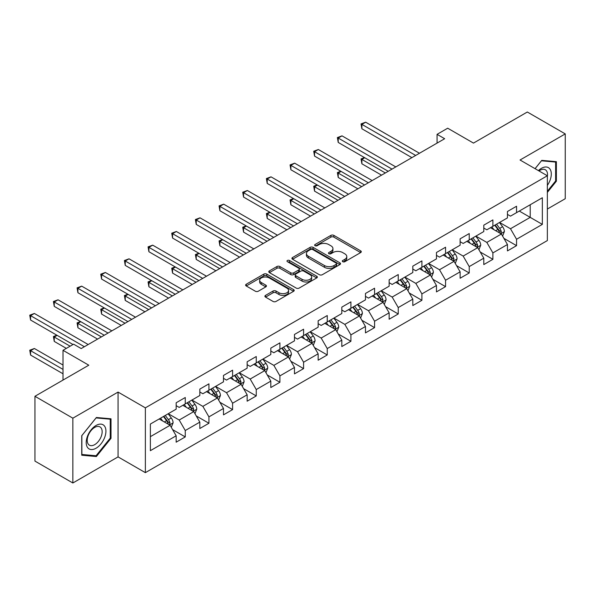<?xml version="1.0" encoding="UTF-8"?>
<svg xmlns="http://www.w3.org/2000/svg" width="595" height="595" viewBox="0 0 595 595"><rect width="100%" height="100%" fill="white"/><g stroke="black" fill="none" stroke-linecap="round" stroke-linejoin="round"><path stroke-width="0.89" d="M342.765 261.703A1.473 0.848 0 0 0 344.847 261.703L360.667 252.57A2.105 1.212 0 0 0 361.284 251.715A2.105 1.212 0 0 0 360.667 250.852L333.862 235.382A2.105 1.212 0 0 0 330.887 235.382L315.067 244.515A1.473 0.848 0 0 0 314.636 245.118A1.473 0.848 0 0 0 315.067 245.713A1.473 0.848 0 0 0 317.15 245.713L319.203 244.538A6.738 3.89 0 0 1 328.73 244.538L330.961 245.824A6.738 3.89 0 0 1 332.932 248.576A6.738 3.89 0 0 1 330.961 251.328L328.916 252.511A1.473 0.848 0 0 0 328.485 253.106A1.473 0.848 0 0 0 328.916 253.708A1.473 0.848 0 0 0 330.999 253.708L333.044 252.525A6.738 3.89 0 0 1 342.579 252.525L344.81 253.82A6.738 3.89 0 0 1 346.781 256.571A6.738 3.89 0 0 1 344.81 259.323L342.765 260.498A1.473 0.848 0 0 0 342.333 261.101A1.473 0.848 0 0 0 342.765 261.703L342.765 260.498M265.526 295.38A2.105 1.212 0 0 0 264.909 296.243A2.105 1.212 0 0 0 265.526 297.098L273.038 301.442A2.105 1.212 0 0 0 276.021 301.442L293.588 291.297A2.105 1.212 0 0 0 294.205 290.442A2.105 1.212 0 0 0 293.588 289.579L266.791 274.109A2.105 1.212 0 0 0 263.808 274.109L246.241 284.246A2.105 1.212 0 0 0 245.623 285.109A2.105 1.212 0 0 0 246.241 285.972L255.322 291.215A2.105 1.212 0 0 0 258.304 291.215L265.824 286.872A2.105 1.212 0 0 0 266.434 286.009A2.105 1.212 0 0 0 265.824 285.154L261.317 282.551A5.63 3.25 0 0 1 259.665 280.252A5.63 3.25 0 0 1 263.146 277.248A5.63 3.25 0 0 1 269.282 277.954L286.924 288.136A5.63 3.25 0 0 1 288.575 290.442A5.63 3.25 0 0 1 285.102 293.447A5.63 3.25 0 0 1 278.958 292.74L276.021 291.044A2.105 1.212 0 0 0 273.038 291.044L265.526 295.38L265.526 297.098M547.348 209.046L565.25 198.715L565.25 133.905L527.326 112.009L473.479 143.097L447.693 128.208L437.072 134.344L444.658 138.717L81.203 348.558L73.616 344.178L63.003 350.306L63.003 380.086M72.858 418.181L72.858 482.991L118.063 456.893L118.063 392.083L72.858 418.181L34.941 396.285L88.789 365.196L63.003 350.306M118.063 392.083L145.366 407.85L547.348 175.763L547.348 240.573L145.366 472.653L145.366 407.85M565.25 133.905L520.045 160.003L547.348 175.763M319.351 274.704A2.105 1.212 0 0 0 322.326 274.704L339.894 264.567A2.105 1.212 0 0 0 340.511 263.704A2.105 1.212 0 0 0 339.894 262.841L313.096 247.371A2.105 1.212 0 0 0 310.114 247.371L292.547 257.516A2.105 1.212 0 0 0 291.929 258.371A2.105 1.212 0 0 0 292.547 259.234L319.351 274.704M288.002 262.023A1.473 0.848 0 0 1 289.497 262.231L316.711 277.947L299.173 288.077A2.105 1.212 0 0 1 296.198 288.077L269.394 272.599L269.394 270.881A2.105 1.212 0 0 0 268.776 271.744A2.105 1.212 0 0 0 269.394 272.599M269.394 270.881L276.913 266.538A2.105 1.212 0 0 1 279.888 266.538L290.762 272.815A2.105 1.212 0 0 0 293.737 272.815L298.727 269.937A2.105 1.212 0 0 0 299.345 269.074A2.105 1.212 0 0 0 298.727 268.219L287.407 261.681A1.473 0.848 0 0 1 286.976 261.086A1.473 0.848 0 0 1 287.891 260.298A1.473 0.848 0 0 1 289.497 260.484L316.741 276.214A2.105 1.212 0 0 1 317.358 277.069A2.105 1.212 0 0 1 316.741 277.932L316.741 276.214M72.858 482.991L34.941 461.095L34.941 396.285M172.595 429.612L185.261 436.923L185.261 430.535L199.823 422.123L199.823 428.519L208.927 423.261L208.927 416.872L223.489 408.46L223.489 414.856L232.593 409.598L232.593 403.209L247.156 394.797L247.156 401.194L256.252 395.935L256.252 389.546L270.814 381.135L270.814 387.531L279.918 382.273L279.918 375.884L294.48 367.472L294.48 373.868L303.584 368.617L303.584 362.221L318.147 353.809L318.147 360.206L327.25 354.955L327.25 348.558L341.813 340.154L341.813 346.543L350.909 341.292L350.909 334.896L365.471 326.491L365.471 332.88L374.575 327.629L374.575 321.233L389.137 312.829L389.137 319.217L398.241 313.967L398.241 307.57L412.804 299.166L412.804 305.555L421.9 300.304L421.9 293.908L436.462 285.503L436.462 291.892L445.566 286.641L445.566 280.245L460.128 271.841L460.128 278.229L469.232 272.979L469.232 266.582L483.795 258.178L483.795 264.574L492.891 259.316L492.891 252.92L507.453 244.515L507.453 250.912L516.557 245.653L516.557 239.264L542.343 224.375L542.343 197.748L530.212 204.754L530.212 217.368L542.343 224.375M185.261 436.923L176.165 442.182L176.165 435.785L150.371 450.675L150.371 424.049L176.165 409.159L176.165 402.77L185.261 397.512L185.261 403.908L199.823 395.497L199.823 389.108L208.927 383.849L208.927 390.246L223.489 381.834L223.489 375.445L232.593 370.187L232.593 376.583L247.156 368.179L247.156 361.782L256.252 356.524L256.252 362.92L270.814 354.516L270.814 348.12L279.918 342.869L279.918 349.258L294.48 340.853L294.48 334.457L303.584 329.206L303.584 335.595L318.147 327.191L318.147 320.794L327.25 315.543L327.25 321.932L341.813 313.528L341.813 307.132L350.909 301.881L350.909 308.27L365.471 299.865L365.471 293.469L374.575 288.218L374.575 294.607L389.137 286.202L389.137 279.806L398.241 274.555L398.241 280.944L412.804 272.54L412.804 266.144L421.9 260.893L421.9 267.289L436.462 258.877L436.462 252.488L445.566 247.23L445.566 253.626L460.128 245.214L460.128 238.826L469.232 233.567L469.232 239.964L483.795 231.552L483.795 225.163L492.891 219.905L492.891 226.301L507.453 217.889L507.453 211.5L516.557 206.242L516.557 212.638L542.343 197.748M182.836 405.307L193.762 411.614L179.199 420.025L168.273 413.718M176.165 405.656L179.199 407.411L185.261 403.908M179.199 420.025L185.261 430.535M193.762 411.614L199.823 422.123M206.502 391.644L217.42 397.951L202.858 406.363L191.94 400.056M199.823 391.993L202.858 393.749L208.927 390.246M202.858 406.363L208.927 416.872M217.42 397.951L223.489 408.46M230.161 377.981L241.087 384.288L226.524 392.7L215.598 386.393M223.489 378.331L226.524 380.086L232.593 376.583M226.524 392.7L232.593 403.209M241.087 384.288L247.156 394.797M253.827 364.318L264.753 370.625L250.19 379.037L239.264 372.73M247.156 364.675L250.19 366.423L256.252 362.92M250.19 379.037L256.252 389.546M264.753 370.625L270.814 381.135M277.493 350.663L288.411 356.963L273.849 365.375L262.93 359.068M270.814 351.013L273.849 352.761L279.918 349.258M273.849 365.375L279.918 375.884M288.411 356.963L294.48 367.472M301.159 337.001L312.078 343.3L297.515 351.712L286.597 345.405M294.48 337.35L297.515 339.098L303.584 335.595M297.515 351.712L303.584 362.221M312.078 343.3L318.147 353.809M324.818 323.338L335.744 329.645L321.181 338.049L310.255 331.742M318.147 323.687L321.181 325.435L327.25 321.932M321.181 338.049L327.25 348.558M335.744 329.645L341.813 340.154M348.484 309.675L359.402 315.982L344.84 324.387L333.921 318.08M341.813 310.025L344.84 311.773L350.909 308.27M344.84 324.387L350.909 334.896M359.402 315.982L365.471 326.491M372.15 296.012L383.068 302.32L368.506 310.724L357.588 304.417M365.471 296.362L368.506 298.11L374.575 294.607M368.506 310.724L374.575 321.233M383.068 302.32L389.137 312.829M395.809 282.35L406.735 288.657L392.172 297.061L381.246 290.754M389.137 282.699L392.172 284.447L398.241 280.944M392.172 297.061L398.241 307.57M406.735 288.657L412.804 299.166M419.475 268.687L430.393 274.994L415.831 283.399L404.912 277.091M412.804 269.037L415.831 270.792L421.9 267.289M415.831 283.399L421.9 293.908M430.393 274.994L436.462 285.503M443.141 255.024L454.059 261.331L439.497 269.736L428.579 263.429M436.462 255.374L439.497 257.129L445.566 253.626M439.497 269.736L445.566 280.245M454.059 261.331L460.128 271.841M466.8 241.362L477.726 247.669L463.163 256.073L452.237 249.774M460.128 241.711L463.163 243.467L469.232 239.964M463.163 256.073L469.232 266.582M477.726 247.669L483.795 258.178M490.466 227.699L501.392 234.006L486.829 242.41L475.903 236.111M483.795 228.049L486.829 229.804L492.891 226.301M486.829 242.41L492.891 252.92M501.392 234.006L507.453 244.515M519.286 211.061L530.212 217.368L510.488 228.748L499.569 222.448M507.453 214.386L510.488 216.141L516.557 212.638M510.488 228.748L516.557 239.264M118.063 456.893L145.366 472.653M437.072 134.344L437.072 143.097M150.371 436.663L170.096 425.276L159.17 418.969M170.096 425.276L176.165 435.785M503.891 238.342L516.557 245.653M480.224 252.005L492.891 259.316M456.566 265.668L469.232 272.979M432.9 279.33L445.566 286.641M409.234 292.993L421.9 300.304M385.575 306.656L398.241 313.967M361.909 320.311L374.575 327.629M338.243 333.974L350.909 341.292M314.584 347.636L327.25 354.955M290.918 361.299L303.584 368.617M267.252 374.962L279.918 382.273M243.586 388.624L256.252 395.935M219.927 402.287L232.593 409.598M196.261 415.95L208.927 423.261M547.348 192.416L556.377 181.192L556.377 161.669L541.74 160.367L535.061 168.668M81.738 455.22L96.375 456.529L111.012 438.322L111.012 418.798L96.375 417.497L81.738 435.704L81.738 455.22M555.618 180.754L556.377 181.192M110.254 437.883L111.012 438.322M94.828 455.636L96.375 456.529M343.352 261.912L344.81 261.071A6.738 3.89 0 0 0 346.781 258.319L346.781 256.571M332.932 248.576L332.932 250.324A6.738 3.89 0 0 1 330.961 253.076L329.504 253.916M360.637 252.585L333.862 237.13A2.105 1.212 0 0 0 330.887 237.13L315.655 245.921M339.864 264.582L313.096 249.119A2.105 1.212 0 0 0 310.114 249.119L292.576 259.249M336.175 264.306A1.473 0.848 0 0 0 336.606 263.704A1.473 0.848 0 0 0 336.175 263.102L312.65 249.521A1.473 0.848 0 0 0 310.56 249.521L308.403 250.77A6.738 3.89 0 0 0 306.432 253.515A6.738 3.89 0 0 0 308.403 256.267L324.483 265.556A6.738 3.89 0 0 0 334.011 265.556L336.175 264.306L336.175 266.054A1.473 0.848 0 0 0 336.606 265.459L336.606 263.704M306.432 253.515L306.432 255.27A6.738 3.89 0 0 0 308.403 258.022L308.403 256.267M336.175 266.054L334.011 267.304A6.738 3.89 0 0 1 324.483 267.304L308.403 258.022M269.423 272.614L276.913 268.293L276.913 266.538M299.345 269.074L299.345 270.829A2.105 1.212 0 0 1 298.727 271.684L293.737 274.57A2.105 1.212 0 0 1 290.762 274.57L279.888 268.293A2.105 1.212 0 0 0 276.913 268.293M302.037 279.33A5.63 3.25 0 0 0 308.18 280.037A5.63 3.25 0 0 0 311.654 277.032A5.63 3.25 0 0 0 310.002 274.726L303.792 271.142A2.105 1.212 0 0 0 300.81 271.142L295.819 274.02A2.105 1.212 0 0 0 295.209 274.883A2.105 1.212 0 0 0 295.819 275.738L302.037 279.33L302.037 281.078A5.63 3.25 0 0 0 308.18 281.785A5.63 3.25 0 0 0 311.654 278.78L311.654 277.032M295.209 274.883L295.209 276.63A2.105 1.212 0 0 0 295.819 277.493L295.819 275.738M302.037 281.078L295.819 277.493M288.575 290.442L288.575 292.19A5.63 3.25 0 0 1 285.102 295.194A5.63 3.25 0 0 1 278.958 294.488L276.021 292.792A2.105 1.212 0 0 0 273.038 292.792L265.549 297.121M259.665 280.252L259.665 282A5.63 3.25 0 0 0 261.317 284.306L261.317 282.551M265.794 286.887L261.317 284.306M293.558 291.312L266.791 275.857A2.105 1.212 0 0 0 263.808 275.857L246.27 285.987L246.241 284.246M502.589 236.081L504.389 231.537A5.682 3.28 -120 0 0 502.574 226.695L499.443 222.515M493.991 229.737L491.864 226.896M364.757 157.749L361.879 159.415L361.879 163.796L381.551 175.153M500.507 233.5L501.325 231.775A5.682 3.28 -120 0 0 499.696 228.361L496.565 224.181M495.137 224.999L498.61 229.64A2.893 1.673 60 0 1 499.138 230.518L501.325 231.775M494.743 225.23L497.874 229.41A5.682 3.28 60 0 1 499.503 232.831M361.879 163.796L361.046 158.932L385.344 172.966M361.046 158.932L364.43 157.556M415.682 155.451L361.879 124.385L365.672 122.198L419.475 153.257M411.889 157.638L361.879 128.765L361.879 124.385L361.046 123.901L365.672 122.198M361.879 128.765L361.046 123.901M547.348 185.402A13.945 8.047 120 0 0 549.973 180.471A13.945 8.047 120 0 0 549.111 168.125A13.945 8.047 120 0 0 538.415 170.609M554.681 161.52L555.618 162.063L555.618 180.977L547.348 191.255M535.091 168.69L541.435 160.799L555.618 162.063M547.348 176.507A10.554 6.099 120 0 0 545.332 169.768A10.554 6.099 120 0 0 539.025 170.958M96.07 448.221A13.945 8.047 120 0 0 105.932 431.144A13.945 8.047 120 0 0 96.07 425.455A13.945 8.047 120 0 0 86.208 442.531A13.945 8.047 120 0 0 96.07 448.221M94.687 444.658A10.554 6.099 120 0 0 101.581 435.354A10.554 6.099 120 0 0 99.967 426.898A10.554 6.099 120 0 0 94.687 427.418A10.554 6.099 120 0 0 87.792 436.723A10.554 6.099 120 0 0 89.406 445.179A10.554 6.099 120 0 0 94.687 444.658M81.887 435.57L96.07 417.928L110.254 419.192L110.254 438.106L96.07 455.748L81.887 454.483L81.857 435.555M109.309 418.649L110.254 419.192M478.923 249.744L480.73 245.2A5.682 3.28 -120 0 0 478.916 240.358L475.784 236.178M470.325 243.392L468.198 240.559M341.099 171.412L338.213 173.078L338.213 177.459L357.885 188.816M476.848 247.163L477.659 245.438A5.682 3.28 -120 0 0 476.03 242.024L472.899 237.844M471.478 238.662L474.951 243.303A2.893 1.673 60 0 1 475.472 244.181L477.659 245.438M471.076 238.893L474.208 243.072A5.682 3.28 60 0 1 475.836 246.494M338.213 177.459L337.38 172.595L361.678 186.629M337.38 172.595L340.764 171.219M455.257 263.407L457.064 258.862A5.682 3.28 -120 0 0 455.249 254.02L452.118 249.841M446.659 257.055L444.532 254.221M317.433 185.075L314.547 186.741L314.547 191.121L334.226 202.479M453.182 260.826L453.992 259.1A5.682 3.28 -120 0 0 452.364 255.686L449.232 251.507M447.812 252.325L451.285 256.966A2.893 1.673 60 0 1 451.813 257.843L453.992 259.1M447.418 252.555L450.549 256.735A5.682 3.28 60 0 1 452.17 260.156M314.547 191.121L313.714 186.257L338.02 200.292M313.714 186.257L317.098 184.881M392.016 169.114L338.213 138.047L342.006 135.853L395.809 166.92M388.223 171.3L338.213 142.428L338.213 138.047L337.38 137.564L342.006 135.853M338.213 142.428L337.38 137.564M368.357 182.769L314.547 151.71L318.34 149.516L372.15 180.583M364.564 184.963L314.547 156.091L314.547 151.71L313.714 151.227L318.34 149.516M314.547 156.091L313.714 151.227M431.598 277.069L433.398 272.525A5.682 3.28 -120 0 0 431.583 267.683L428.452 263.503M422.993 270.718L420.873 267.884M293.766 198.737L290.888 200.403L290.888 204.784L310.56 216.141M429.516 274.481L430.334 272.763A5.682 3.28 -120 0 0 428.705 269.349L425.574 265.169M424.146 265.987L427.619 270.628A2.893 1.673 60 0 1 428.147 271.506L430.334 272.763M423.752 266.218L426.883 270.398A5.682 3.28 60 0 1 428.512 273.819M290.888 204.784L290.055 199.92L314.353 213.947M290.055 199.92L293.432 198.544M407.932 290.732L409.732 286.188A5.682 3.28 -120 0 0 407.925 281.346L404.793 277.166M399.334 284.38L397.207 281.547M270.108 212.4L267.222 214.066L267.222 218.447L286.894 229.804M405.849 288.144L406.668 286.426A5.682 3.28 -120 0 0 405.039 283.004L401.908 278.832M400.487 279.65L403.96 284.284A2.893 1.673 60 0 1 404.481 285.169L406.668 286.426M400.085 279.881L403.217 284.06A5.682 3.28 60 0 1 404.845 287.482M267.222 218.447L266.389 213.583L290.687 227.61M266.389 213.583L269.773 212.207M384.266 304.395L386.073 299.85A5.682 3.28 -120 0 0 384.258 295.008L381.127 290.829M375.668 298.043L373.541 295.209M246.442 226.063L243.556 227.729L243.556 232.102L263.235 243.467M382.191 301.806L383.002 300.088A5.682 3.28 -120 0 0 381.373 296.667L378.242 292.487M376.821 293.313L380.294 297.946A2.893 1.673 60 0 1 380.822 298.831L383.002 300.088M376.427 293.543L379.558 297.723A5.682 3.28 60 0 1 381.179 301.137M243.556 232.102L242.723 227.245L267.021 241.272M242.723 227.245L246.107 225.869M344.691 196.432L290.888 165.373L294.681 163.179L348.484 194.245M340.898 198.626L290.888 169.746L290.888 165.373L290.055 164.889L294.681 163.179M290.888 169.746L290.055 164.889M321.025 210.095L267.222 179.036L271.015 176.841L324.818 207.908M317.232 212.289L267.222 183.409L267.222 179.036L266.389 178.552L271.015 176.841M267.222 183.409L266.389 178.552M297.366 223.757L243.556 192.698L247.349 190.504L301.159 221.571M293.573 225.951L243.556 197.071L243.556 192.698L242.723 192.215L247.349 190.504M243.556 197.071L242.723 192.215M273.7 237.42L219.897 206.361L223.69 204.167L277.493 235.233M269.907 239.614L219.897 210.734L219.897 206.361L219.064 205.877L223.69 204.167M219.897 210.734L219.064 205.877M250.034 251.083L196.231 220.016L200.024 217.829L253.827 248.896M246.241 253.269L196.231 224.397L196.231 220.016L195.398 219.54L200.024 217.829M196.231 224.397L195.398 219.54M226.375 264.745L172.565 233.679L176.358 231.492L230.161 262.559M222.582 266.932L172.565 238.059L172.565 233.679L171.732 233.203L176.358 231.492M172.565 238.059L171.732 233.203M202.709 278.408L148.906 247.341L152.699 245.155L206.502 276.221M198.916 280.595L148.906 251.722L148.906 247.341L148.066 246.866L152.699 245.155M148.906 251.722L148.066 246.866M179.043 292.071L125.24 261.004L129.033 258.818L182.836 289.884M175.25 294.257L125.24 265.385L125.24 261.004L124.407 260.521L129.033 258.818M125.24 265.385L124.407 260.521M155.377 305.733L101.574 274.667L105.367 272.48L159.17 303.539M151.591 307.92L101.574 279.048L101.574 274.667L100.741 274.183L105.367 272.48M101.574 279.048L100.741 274.183M131.718 319.396L77.915 288.33L81.701 286.143L135.511 317.202M127.925 321.583L77.915 292.71L77.915 288.33L77.075 287.846L81.701 286.143M77.915 292.71L77.075 287.846M108.052 333.059L54.249 301.992L58.042 299.806L111.845 330.865M104.259 335.245L54.249 306.373L54.249 301.992L53.416 301.509L58.042 299.806M54.249 306.373L53.416 301.509M84.386 346.721L30.583 315.655L34.376 313.468L88.179 344.527M73.014 344.527L30.583 320.036L30.583 315.655L29.75 315.171L34.376 313.468M30.583 320.036L29.75 315.171M360.607 318.057L362.407 313.505A5.682 3.28 -120 0 0 360.592 308.671L357.461 304.491M352.002 311.706L349.875 308.864M222.775 239.726L219.897 241.392L219.897 245.765L239.569 257.129M358.525 315.469L359.335 313.751A5.682 3.28 -120 0 0 357.714 310.33L354.583 306.15M353.155 306.975L356.628 311.609A2.893 1.673 60 0 1 357.156 312.494L359.335 313.751M352.761 307.206L355.892 311.386A5.682 3.28 60 0 1 357.521 314.8M219.897 245.765L219.064 240.908L243.362 254.935M219.064 240.908L222.441 239.532M336.941 331.72L338.741 327.168A5.682 3.28 -120 0 0 336.934 322.334L333.802 318.154M328.343 325.368L326.216 322.527M199.117 253.388L196.231 255.054L196.231 259.427L215.903 270.792M334.859 329.132L335.677 327.414A5.682 3.28 -120 0 0 334.048 323.992L330.917 319.812M329.496 320.638L332.969 325.272A2.893 1.673 60 0 1 333.49 326.157L335.677 327.414M329.095 320.869L332.226 325.049A5.682 3.28 60 0 1 333.855 328.462M196.231 259.427L195.398 254.571L219.696 268.598M195.398 254.571L198.782 253.195M313.275 345.383L315.082 340.831A5.682 3.28 -120 0 0 313.267 335.989L310.136 331.817M304.677 339.031L302.55 336.19M175.451 267.051L172.565 268.717L172.565 273.09L192.245 284.447M311.2 342.794L312.011 341.076A5.682 3.28 -120 0 0 310.382 337.655L307.251 333.475M305.83 334.301L309.303 338.934A2.893 1.673 60 0 1 309.831 339.812L312.011 341.076M305.436 334.531L308.567 338.711A5.682 3.28 60 0 1 310.188 342.125M172.565 273.09L171.732 268.233L196.03 282.261M171.732 268.233L175.116 266.858M289.609 359.038L291.416 354.494A5.682 3.28 -120 0 0 289.601 349.652L286.47 345.472M281.011 352.694L278.884 349.853M151.785 280.714L148.906 282.372L148.906 286.753L168.578 298.11M287.534 356.457L288.344 354.739A5.682 3.28 -120 0 0 286.723 351.318L283.592 347.138M282.164 347.963L285.637 352.597A2.893 1.673 60 0 1 286.165 353.475L288.344 354.739M281.77 348.194L284.901 352.366A5.682 3.28 60 0 1 286.53 355.788M148.906 286.753L148.066 281.896L172.371 295.923M148.066 281.896L151.45 280.52M265.95 372.701L267.75 368.156A5.682 3.28 -120 0 0 265.935 363.314L262.804 359.135M257.352 366.356L255.225 363.515M128.118 294.376L125.24 296.035L125.24 300.416L144.912 311.773M263.868 370.12L264.686 368.402A5.682 3.28 -120 0 0 263.057 364.98L259.926 360.801M258.498 361.626L261.971 366.26A2.893 1.673 60 0 1 262.499 367.137L264.686 368.402M258.104 361.849L261.235 366.029A5.682 3.28 60 0 1 262.864 369.45M125.24 300.416L124.407 295.559L148.705 309.586M124.407 295.559L127.791 294.183M242.284 386.363L244.091 381.819A5.682 3.28 -120 0 0 242.277 376.977L239.145 372.797M233.686 380.019L231.559 377.178M104.46 308.039L101.574 309.697L101.574 314.078L121.246 325.435M240.209 383.782L241.02 382.064A5.682 3.28 -120 0 0 239.391 378.643L236.26 374.463M234.839 375.289L238.312 379.922A2.893 1.673 60 0 1 238.84 380.8L241.02 382.064M234.445 375.512L237.576 379.692A5.682 3.28 60 0 1 239.197 383.113M101.574 314.078L100.741 309.221L125.039 323.249M100.741 309.221L104.125 307.846M218.618 400.026L220.425 395.482A5.682 3.28 -120 0 0 218.61 390.64L215.479 386.46M210.02 393.682L207.893 390.841M80.794 321.694L77.915 323.36L77.915 327.741L97.587 339.098M216.543 397.445L217.354 395.727A5.682 3.28 -120 0 0 215.732 392.306L212.601 388.126M211.173 388.952L214.646 393.585A2.893 1.673 60 0 1 215.174 394.463L217.354 395.727M210.779 389.175L213.91 393.355A5.682 3.28 60 0 1 215.539 396.776M77.915 327.741L77.075 322.877L101.381 336.911M77.075 322.877L80.459 321.508M194.959 413.689L196.759 409.144A5.682 3.28 -120 0 0 194.944 404.303L191.813 400.123M186.361 407.344L184.234 404.503M57.127 335.357L54.249 337.023L54.249 341.404L66.335 348.38M192.877 411.108L193.695 409.39A5.682 3.28 -120 0 0 192.066 405.969L188.935 401.789M187.507 402.607L190.98 407.248A2.893 1.673 60 0 1 191.508 408.125L193.695 409.39M187.113 402.837L190.244 407.017A5.682 3.28 60 0 1 191.873 410.438M54.249 341.404L53.416 336.539L70.128 346.193M53.416 336.539L56.8 335.171M171.293 427.351L173.1 422.807A5.682 3.28 -120 0 0 171.286 417.965L168.154 413.785M162.695 421.007L160.568 418.166M63.003 365.025L34.376 348.499L30.583 350.686L30.583 355.066L63.003 373.779M169.218 424.771L170.029 423.052A5.682 3.28 -120 0 0 168.4 419.631L165.269 415.451M163.848 416.269L167.321 420.91A2.893 1.673 60 0 1 167.842 421.788L170.029 423.052M163.446 416.5L166.578 420.68A5.682 3.28 60 0 1 168.207 424.101M30.583 355.066L29.75 350.202L63.003 369.398M29.75 350.202L34.376 348.499M344.81 261.071L344.81 259.323M328.916 253.708L328.916 252.511M330.961 253.076L330.961 251.328M315.067 245.713L315.067 244.515M330.887 237.13L330.887 235.382M333.862 237.13L333.862 235.382M360.667 252.57L360.667 250.852M292.547 259.234L292.547 257.516M310.114 249.119L310.114 247.371M313.096 249.119L313.096 247.371M339.894 264.567L339.894 262.841M324.483 267.304L324.483 265.556M334.011 267.304L334.011 265.556M279.888 268.293L279.888 266.538M290.762 274.57L290.762 272.815M293.737 274.57L293.737 272.815M298.727 271.684L298.727 269.937M289.497 262.231L289.497 260.484M273.038 292.792L273.038 291.044M276.021 292.792L276.021 291.044M278.958 294.488L278.958 292.74M265.824 286.872L265.824 285.154M263.808 275.857L263.808 274.109M266.791 275.857L266.791 274.109M293.588 291.297L293.588 289.579M500.826 233.679L504.352 231.648M499.696 228.361L502.574 226.695M495.65 230.696L497.874 229.41M477.16 247.341L480.693 245.311M476.03 242.024L478.916 240.358M471.984 244.359L474.208 243.072M453.502 261.004L457.027 258.974M452.364 255.686L455.249 254.02M448.325 258.022L450.549 256.735M429.835 274.667L433.361 272.629M428.705 269.349L431.583 267.683M424.659 271.677L426.883 270.398M406.169 288.33L409.695 286.292M405.039 283.004L407.925 281.346M400.993 285.34L403.217 284.06M382.511 301.992L386.036 299.954M381.373 296.667L384.258 295.008M377.334 299.002L379.558 297.723M358.845 315.655L362.37 313.617M357.714 310.33L360.592 308.671M353.668 312.665L355.892 311.386M335.178 329.318L338.704 327.28M334.048 323.992L336.934 322.334M330.002 326.328L332.226 325.049M311.52 342.98L315.045 340.942M310.382 337.655L313.267 335.989M306.343 339.99L308.567 338.711M287.854 356.643L291.379 354.605M286.723 351.318L289.601 349.652M282.677 353.653L284.901 352.366M264.187 370.306L267.713 368.268M263.057 364.98L265.935 363.314M259.011 367.316L261.235 366.029M240.521 383.968L244.054 381.93M239.391 378.643L242.277 376.977M235.352 380.978L237.576 379.692M216.863 397.631L220.388 395.593M215.732 392.306L218.61 390.64M211.686 394.641L213.91 393.355M193.196 411.294L196.722 409.256M192.066 405.969L194.944 404.303M188.02 408.304L190.244 407.017M169.53 424.949L173.063 422.919M168.4 419.631L171.286 417.965M164.354 421.967L166.578 420.68"/></g></svg>
